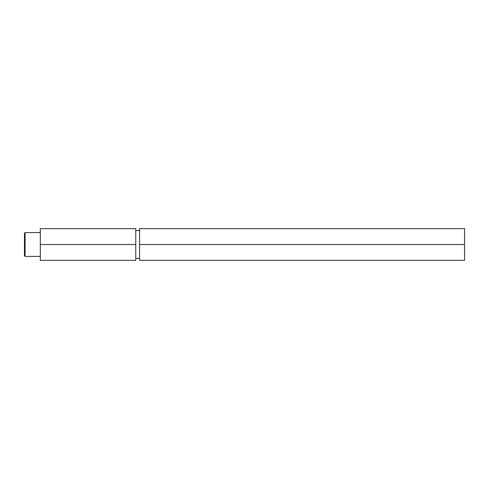 <?xml version="1.0" encoding="UTF-8"?>
<svg xmlns="http://www.w3.org/2000/svg" width="489" height="489" viewBox="0 0 489 489"><rect width="100%" height="100%" fill="white"/><g stroke="black" fill="none" stroke-linecap="round" stroke-linejoin="round"><path stroke-width="0.73" d="M24.45 255.759L24.45 233.241L25.086 232.605L25.086 256.395L24.45 255.759M135.771 228.644L135.771 260.356L40.306 260.356L40.306 228.644L135.771 228.644M135.771 244.5L40.306 244.5M464.55 244.5L464.55 228.644L139.579 228.644L139.579 260.356L464.55 260.356L464.55 244.5L139.579 244.5M139.579 258.455L135.771 258.455M40.306 256.395L25.086 256.395M40.306 232.605L25.086 232.605M139.579 230.545L135.771 230.545"/></g></svg>
